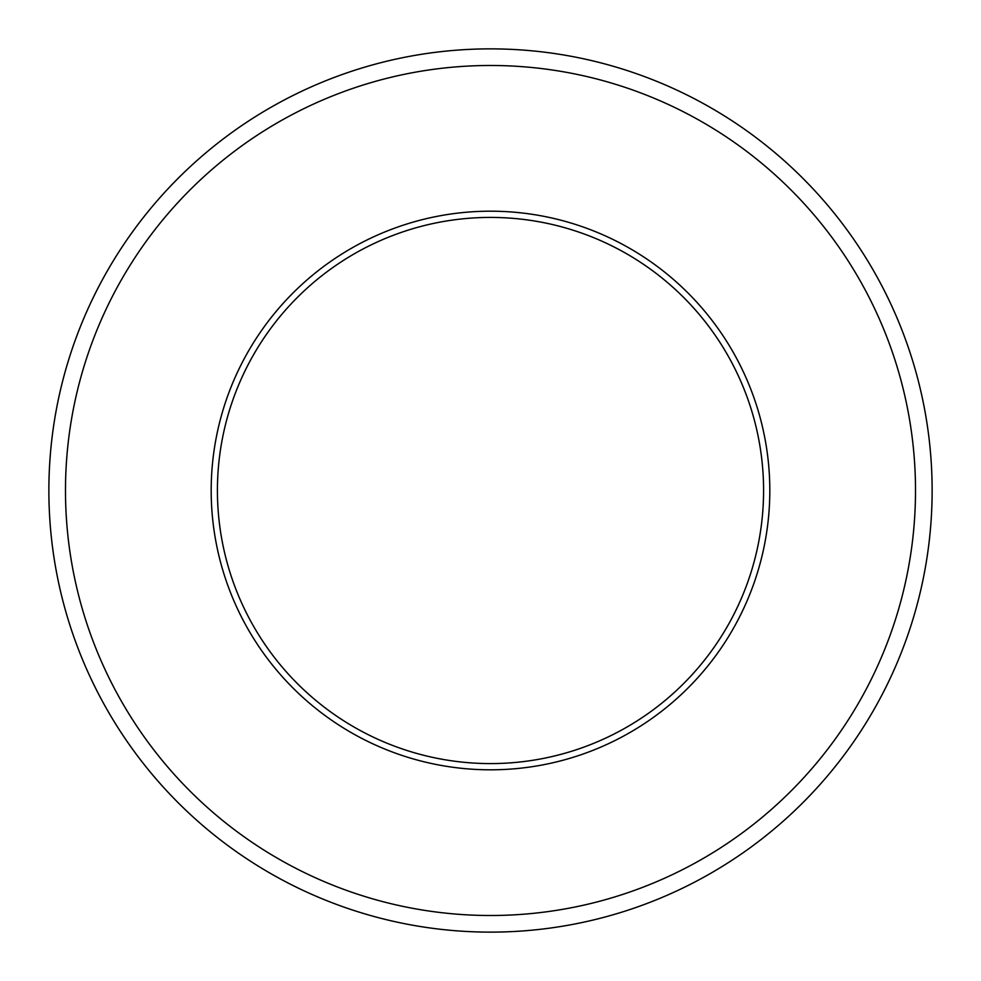 <?xml version="1.0" encoding="UTF-8"?>
<svg xmlns="http://www.w3.org/2000/svg" width="981" height="981" viewBox="0 0 981 981"><rect width="100%" height="100%" fill="white"/><g stroke="black" fill="none" stroke-linecap="round" stroke-linejoin="round"><path stroke-width="1.47" d="M478.078 931.95A441.622 441.622 0 0 0 879.025 280.541A441.622 441.622 0 0 0 114.409 259.009A441.622 441.622 0 0 0 478.078 931.95M478.544 915.334A424.994 424.994 0 0 1 128.56 267.727A424.994 424.994 0 0 1 864.396 288.439A424.994 424.994 0 0 1 478.544 915.334M490.5 769.815A279.315 279.315 0 0 0 732.39 350.842A279.315 279.315 0 0 0 248.61 350.842A279.315 279.315 0 0 0 490.5 769.815M490.5 763.586A273.086 273.086 0 0 1 254.005 353.957A273.086 273.086 0 0 1 726.995 353.957A273.086 273.086 0 0 1 490.5 763.586"/></g></svg>
